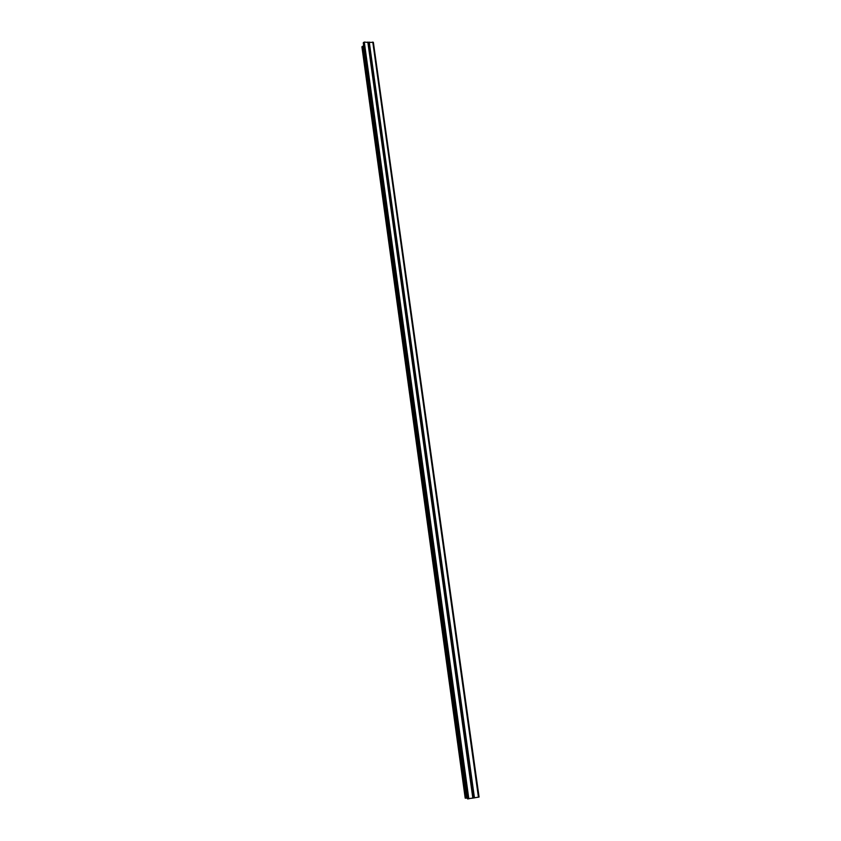 <?xml version="1.0" encoding="UTF-8"?>
<svg xmlns="http://www.w3.org/2000/svg" width="841" height="841" viewBox="0 0 841 841"><rect width="100%" height="100%" fill="white"/><g stroke="black" fill="none" stroke-linecap="round" stroke-linejoin="round"><path stroke-width="1.26" d="M368.432 42.407L373.362 42.334L479.065 797.037L373.362 42.334M473.42 797.972L368.411 42.449L473.42 797.972L479.065 797.037M368.411 42.449L364.29 42.071L363.333 43.091M368.421 42.344L473.451 797.993L467.533 798.803M361.977 47.117L363.722 46.108M465.22 798.109L467.396 798.004M474.45 797.899L369.252 42.061M478.455 797.215L372.784 42.05M472.842 798.183L367.832 42.061M468.826 798.866L364.29 42.071M467.796 798.939L363.459 42.46M467.543 798.855L363.301 42.912M466.503 798.162L362.934 46.108M465.231 798.151L361.945 46.938M465.483 798.235L362.103 46.486M467.512 798.834L363.291 43.007M465.199 798.13L361.945 47.033"/></g></svg>
